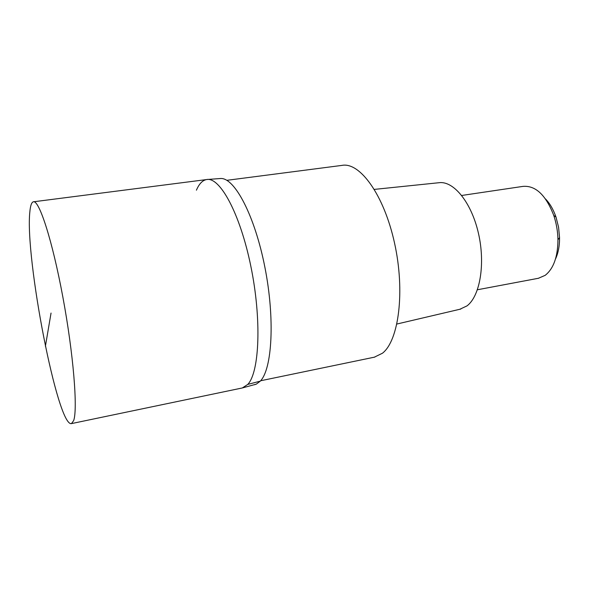 <?xml version="1.0" encoding="UTF-8"?>
<svg xmlns="http://www.w3.org/2000/svg" width="589" height="589" viewBox="0 0 589 589"><rect width="100%" height="100%" fill="white"/><g stroke="black" fill="none" stroke-linecap="round" stroke-linejoin="round"><path stroke-width="0.88" d="M29.818 212.15C30.37 205.833 31.519 202.388 33.279 201.813C38.992 199.354 52.259 239.9 62.839 296.952C73.47 353.945 77.881 409.23 73.662 420.575L71.483 423.594C57.626 427.378 24.922 257.724 29.818 212.15M247.778 384.411C259.528 372.093 261.766 319.253 250.84 266.25C240.025 213.196 219.675 176.31 206.422 179.586C219.675 176.31 240.025 213.196 250.84 266.25C261.766 319.253 259.528 372.093 247.778 384.411L242.315 387.96L247.778 384.411L260.309 381.127C272.199 369.001 275.085 318.767 264.903 267.318C254.831 215.817 234.812 177.981 220.89 178.489L220.212 178.504M241.917 388.041L71.483 423.594M196.417 190.188C199.053 183.967 202.388 180.433 206.422 179.586L33.669 201.769M254.455 384.75L256.311 384.138L260.309 381.127M374.354 357.177L382.482 353.209C398.827 340.545 405.247 291.29 394.534 243.051C383.976 194.738 359.761 161.695 341.892 165.406L226.794 180.322M459.818 309.277L467.018 305.875C479.991 296.149 485.55 263.887 478.415 233.163C471.399 202.38 453.596 180.713 439.085 182.708L374.368 189.393M538.361 278.288L545.156 275.35C553.535 268.724 557.805 256.863 557.952 239.76C557.79 231.418 556.391 223.312 553.763 215.441C545.863 195.04 535.615 185.358 523.01 186.382L461.724 195.467M555.486 259.027C558.269 253.071 559.624 245.922 559.55 237.595L558.571 227.207L556.016 217.12C553.417 209.581 549.927 203.536 545.547 198.986M51.044 313.061L45.397 346.28M220.89 178.489L207.254 179.483M256.311 384.138L242.315 387.96M374.898 357.067L260.64 380.759M460.841 309.034L396.905 324.024M538.825 278.199L477.421 289.759M556.016 217.12L553.763 215.441M559.55 237.595L557.952 239.76"/></g></svg>
